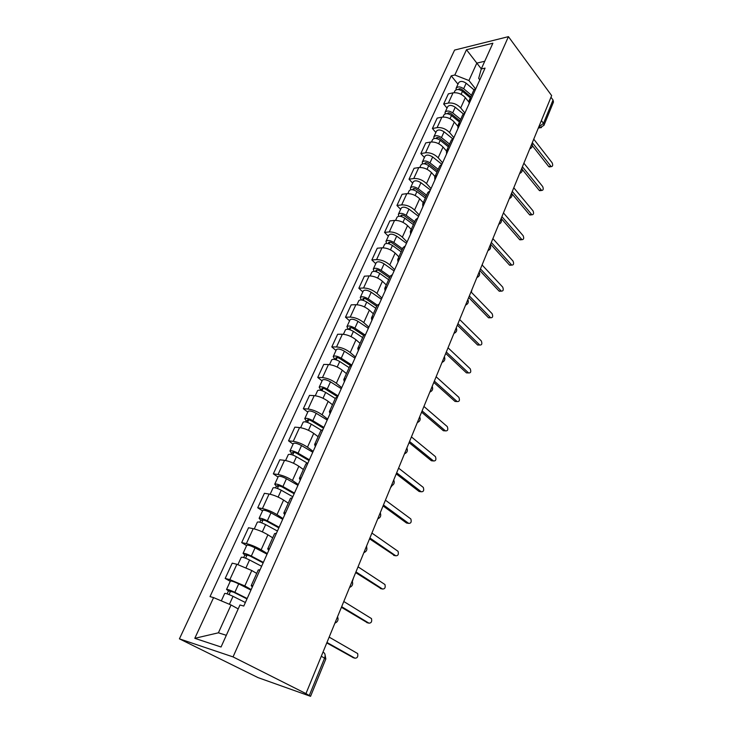 <?xml version="1.0" encoding="UTF-8"?>
<svg xmlns="http://www.w3.org/2000/svg" width="733" height="733" viewBox="0 0 733 733"><rect width="100%" height="100%" fill="white"/><g stroke="black" fill="none" stroke-linecap="round" stroke-linejoin="round"><path stroke-width="1.1" d="M321.301 656.246L325.837 658.958L310.563 696.323L258.089 677.64L179.42 638.846L233.048 656.905L508.436 36.65L551.647 95.611L305.954 693.601L233.048 656.905M508.436 36.65L454.579 50.082L179.42 638.846M310.563 696.323L309.271 695.525L324.609 658.06C325.589 655.11 325.131 653.185 323.235 652.288L322.978 652.15M305.954 693.601L309.271 695.525M550.987 97.223L553.039 100.027L553.47 102.061L543.95 125.343L543.492 123.346L553.039 100.027M468.808 101.979L465.327 97.681C461.772 93.925 457.676 92.321 453.04 92.844L448.358 93.842L443.667 104.031L448.358 103.069C452.994 102.574 457.108 104.196 460.691 107.934L464.777 112.9M476.12 88.042L473.775 90.168L469.12 100.54L471.456 98.442M447.038 108.072L443.667 104.031M469.111 103.674L469.12 100.54M457.713 126.14L454.304 122.072C450.676 118.352 446.544 116.721 441.889 117.17L437.198 118.086L432.397 128.504L437.088 127.634C441.752 127.221 445.911 128.861 449.567 132.563L453.874 137.639M465.024 112.8L462.688 114.852L457.923 125.462L460.242 123.446M435.842 132.508L432.397 128.504M457.96 128.532L457.923 125.462M446.553 153.976L446.461 150.989L443.025 147.049C439.324 143.356 435.136 141.698 430.473 142.074L425.772 142.889L420.852 153.564L425.561 152.785C430.234 152.446 434.44 154.113 438.178 157.787L442.595 162.799M453.654 138.143L451.345 140.113L446.461 150.989L448.761 149.056M424.389 157.522L420.852 153.564M434.99 176.516L431.48 172.612C427.696 168.957 423.463 167.28 418.781 167.564L414.072 168.288L409.041 179.209L413.751 178.531C418.442 178.284 422.694 179.97 426.514 183.607L431.041 188.564M442.008 164.11L439.718 165.997L434.715 177.129L436.996 175.288M412.661 183.122L409.041 179.209M434.861 180.043L434.715 177.129M423.253 202.647L419.661 198.79C415.794 195.18 411.506 193.466 406.815 193.668L402.096 194.291L396.947 205.478L401.666 204.901C406.366 204.745 410.663 206.459 414.566 210.059L419.203 214.952M430.069 190.717L427.806 192.504L422.684 203.921L424.938 202.171M400.649 209.336L396.947 205.478M422.877 206.752L422.684 203.921M411.231 229.411L407.548 225.617C403.59 222.035 399.265 220.303 394.556 220.413L389.837 220.917L384.55 232.388L389.278 231.921C393.988 231.857 398.34 233.607 402.335 237.162L407.081 241.972M417.847 217.976L415.602 219.671L410.352 231.371L412.578 229.722M388.353 236.191L384.55 232.388M410.608 234.111L410.352 231.371M398.908 256.843L395.133 253.096C391.092 249.568 386.712 247.809 381.985 247.809L377.266 248.212L371.851 259.958L376.579 259.61C381.307 259.647 385.714 261.415 389.791 264.925L394.656 269.671M405.303 245.931L403.095 247.525L397.707 259.519L399.906 257.97M375.745 263.706L371.851 259.958M398.028 262.167L397.707 259.519M386.282 284.945L382.415 281.27C378.274 277.78 373.839 275.993 369.111 275.901L364.383 276.176L358.84 288.225L363.559 287.996C368.305 288.133 372.758 289.938 376.936 293.402L381.92 298.056M392.448 274.6L390.268 276.075L384.743 288.381L386.905 286.951M362.826 291.908L358.84 288.225M385.118 290.928L384.743 288.381M373.335 313.77L369.368 310.151C365.135 306.715 360.654 304.901 355.908 304.699L351.18 304.855L345.49 317.197L350.218 317.096C354.964 317.352 359.482 319.185 363.751 322.593L368.873 327.165M379.254 304.003L377.11 305.368L371.439 317.994L373.573 316.674M349.586 320.816L345.49 317.197M371.888 320.44L371.439 317.994M360.068 343.319L355.991 339.773C351.657 336.401 347.121 334.55 342.366 334.23L337.638 334.257L331.802 346.92L336.529 346.956C341.285 347.323 345.848 349.183 350.227 352.536L355.478 357.017M365.721 334.184L363.605 335.43L353.388 328.604C351.519 327.541 350.246 327.303 349.568 327.88L350.163 329.025L348.148 329.044L346.911 326.661L350.017 319.872C351.446 318.635 354.103 319.13 357.979 321.347L368.342 328.329M336.007 350.466L331.802 346.92M358.309 350.713L357.786 348.386L359.885 347.185M346.443 373.638L342.265 370.165C337.831 366.848 333.231 364.97 328.466 364.53L323.748 364.42L317.756 377.422L322.483 377.587C327.248 378.081 331.866 379.978 336.346 383.267L341.743 387.647M351.831 365.162L349.751 366.28L343.777 379.575L345.839 378.521M322.071 380.885L317.756 377.422M344.363 381.792L343.777 379.575M332.47 404.753L328.173 401.363C323.638 398.111 318.983 396.196 314.21 395.628L309.491 395.371L303.343 408.712L308.062 409.032C312.835 409.655 317.517 411.579 322.099 414.805L327.642 419.084M337.556 396.974L335.522 397.955L329.383 411.616L331.408 410.691M307.768 412.102L303.343 408.712M330.052 413.705L329.383 411.616M318.122 436.694L313.715 433.386C309.06 430.198 304.342 428.255 299.568 427.559L294.858 427.147L288.545 440.845L293.255 441.321C298.038 442.081 302.775 444.042 307.475 447.194L313.165 451.363M322.905 429.657L320.907 430.491L314.604 444.528L316.574 443.749M293.09 444.143L288.545 440.845M315.355 446.479L314.604 444.528M303.389 469.496L298.853 466.28C294.089 463.164 289.315 461.185 284.532 460.351L279.823 459.783L273.345 473.848L278.045 474.489C282.837 475.387 287.638 477.385 292.449 480.463L298.294 484.504M307.842 463.238L305.89 463.925L299.412 478.347L301.336 477.724M278.018 477.055L273.345 473.848M300.246 480.161L299.412 478.347M288.252 503.186L283.598 500.071C278.705 497.038 273.876 495.022 269.084 494.042L264.393 493.3L257.732 507.758L262.423 508.574C267.206 509.618 272.071 511.652 277.01 514.648L283.02 518.561M292.348 497.762L290.451 498.284L283.79 513.118L285.668 512.66M262.533 510.855L257.732 507.758M284.716 514.786L283.79 513.118M272.694 537.811L267.911 534.806C262.9 531.856 257.998 529.803 253.206 528.667L248.524 527.742L241.679 542.603L246.361 543.602C251.144 544.811 256.074 546.873 261.14 549.796L267.325 553.571M276.423 533.267L274.582 533.624L267.728 548.87L269.552 548.596M246.618 545.599L241.679 542.603M268.754 550.382L267.728 548.87M256.706 573.408L251.786 570.521L236.887 564.263L232.214 563.155L225.178 578.438L229.841 579.629L244.822 585.933L251.181 589.561M260.041 569.798L258.254 569.972L251.199 585.667L252.967 585.575M230.263 581.315L225.178 578.438M252.326 587.005L251.199 585.667M481.306 68.884L476.826 63.111L468.928 80.529L475.25 88.491M479.803 79.833L478.667 78.385L481.269 68.975L492.869 43.22L466.49 49.734L476.826 63.111L484.742 61.26M238.207 608.903L231.032 604.972L218.407 632.808L194.795 638.324L221.054 647.001L239.966 604.982L243.777 606.054L485.063 68.114L481.269 68.975M194.795 638.324L213.587 597.606L231.032 604.972M468.928 80.529L454.827 75.004L451.226 75.82L210.014 596.607L213.587 597.606M454.827 75.004L466.49 49.734M218.407 632.808L226.323 635.309M457.978 84.194L451.226 75.82M550.089 166.803L548.696 166.538L532.387 145.73M532.314 142.669L551.216 166.648C552.783 166.455 553.094 165.163 552.132 162.781L533.752 139.16M470.769 96.866L462.111 89.609C460.489 88.537 459.279 88.464 458.482 89.38L458.427 89.536M471.484 95.281L463.668 88.72C460.297 86.485 457.777 86.329 456.118 88.253L456.054 89.802M473.967 89.811L466.161 83.223C462.798 80.987 460.287 80.841 458.62 82.783L456.118 88.253M470.705 97.003L470.256 96.435M470.311 97.883L462.486 91.323C459.105 89.087 456.586 88.931 454.927 90.846L454.075 92.697M540.615 190.58L539.204 190.342L522.327 169.534M522.409 166.776L541.678 190.452C543.327 190.296 543.657 188.995 542.677 186.548L523.884 163.193M530.93 214.888L529.501 214.677L511.781 193.576M512.275 191.432L531.938 214.787C533.661 214.668 534.018 213.349 533.01 210.838L513.787 187.767M459.957 120.945L451.143 113.707C449.503 112.635 448.284 112.552 447.496 113.441L447.423 113.734M460.645 119.397L452.701 112.864C449.274 110.628 446.736 110.445 445.096 112.305L445.087 113.908M463.32 113.908L455.248 107.247C451.84 105.011 449.311 104.828 447.661 106.706L445.096 112.305M459.454 122.063L451.491 115.53C448.055 113.294 445.517 113.102 443.886 114.962L442.924 117.042M448.889 145.574L439.919 138.381C438.252 137.309 437.033 137.199 436.254 138.061L436.19 138.491M449.567 144.08L441.468 137.575C437.995 135.339 435.448 135.119 433.826 136.915L433.881 138.592M452.582 138.684L444.088 131.821C440.615 129.585 438.077 129.374 436.447 131.18L433.826 136.915M448.339 146.802L440.231 140.305C436.749 138.07 434.193 137.841 432.58 139.627L431.517 141.964M521.035 239.746L519.578 239.554L501.18 218.434M501.913 216.656L521.969 239.664C523.774 239.59 524.159 238.262 523.124 235.678L503.452 212.9M510.901 265.163L509.426 265.007L490.606 244.181M491.312 242.467L511.771 265.108C513.659 265.08 514.071 263.733 513.018 261.085L492.888 238.628M500.538 291.166L499.045 291.038L479.776 270.532M480.454 268.883L501.335 291.138C503.305 291.148 503.754 289.792 502.682 287.07L482.067 264.952M437.564 170.789L428.439 163.624C426.743 162.552 425.506 162.433 424.746 163.267L424.719 163.853M438.215 169.332L429.978 162.873C426.45 160.637 423.885 160.38 422.29 162.103L422.428 163.853M441.788 164.192L432.653 156.981C429.135 154.745 426.579 154.498 424.975 156.239L422.29 162.103M436.969 172.127L428.713 165.658C425.167 163.432 422.602 163.166 421.017 164.888L419.826 167.472M425.974 196.6L416.674 189.481C414.951 188.408 413.714 188.271 412.963 189.059L413.018 189.829M426.597 195.198L418.213 188.766C414.621 186.539 412.047 186.246 410.471 187.895L410.718 189.737M430.39 190.012L420.953 182.737C417.379 180.501 414.805 180.217 413.229 181.885L410.471 187.895M482.415 265.319L482.341 264.292M425.314 198.057L416.912 191.634C413.32 189.398 410.737 189.105 409.17 190.745L407.86 193.594M414.099 223.024L404.634 215.96C402.884 214.888 401.638 214.732 400.896 215.484L401.116 216.464M414.704 221.687L406.155 215.3C402.509 213.065 399.916 212.735 398.376 214.311L398.752 216.253M418.58 216.345L408.968 209.116C405.331 206.889 402.747 206.569 401.189 208.154L398.376 214.311M471.356 292.284L471.933 289.627M413.385 224.61L404.827 218.223C401.18 215.997 398.578 215.667 397.039 217.225L395.6 220.358M489.928 317.783L488.425 317.673L468.699 297.506M469.34 295.94L490.661 317.765C492.723 317.829 493.199 316.464 492.1 313.66L470.998 291.908M401.941 250.1L392.292 243.081C390.515 242.018 389.26 241.844 388.536 242.559L389.021 243.805L389.809 242.119M402.518 248.817L393.813 242.476C390.103 240.25 387.491 239.883 385.979 241.368L386.538 243.438M406.476 243.319L396.69 236.145C392.998 233.919 390.387 233.552 388.866 235.064L385.979 241.368M460.031 318.58L461.286 315.538M401.171 251.813L392.448 245.482C388.737 243.255 386.126 242.88 384.605 244.355L383.038 247.781M479.07 345.023L477.55 344.941L457.346 325.131M457.96 323.638L479.73 345.023C481.874 345.142 482.387 343.759 481.269 340.882L459.655 319.515M389.48 277.844L379.648 270.889C377.834 269.817 376.579 269.625 375.864 270.294L376.396 271.512L375.69 271.558M390.029 276.616L381.151 270.33C377.394 268.104 374.765 267.692 373.28 269.093L374.068 271.32M394.079 270.963L384.101 263.843C380.354 261.617 377.733 261.214 376.24 262.634L373.28 269.093M376.304 271.723L377.129 269.9M449.118 345.161L450.401 342.036M388.646 279.694L379.758 273.409C375.983 271.183 373.354 270.77 371.869 272.163L370.165 275.892M467.947 372.914L466.435 372.868L445.719 353.434M446.296 352.014L468.543 372.932C470.778 373.106 471.319 371.704 470.183 368.745L448.037 347.79M376.698 306.284L366.683 299.385C364.842 298.322 363.577 298.102 362.881 298.725L363.44 299.907L361.662 299.971M377.238 305.13L368.177 298.881C364.356 296.663 361.708 296.214 360.26 297.525L361.387 299.934M381.371 299.284L371.2 292.229C367.389 290.011 364.75 289.572 363.293 290.9L360.26 297.525M363.238 300.347L364.136 298.377M437.949 372.346L439.259 369.157M375.809 308.263L366.747 302.042C362.917 299.824 360.269 299.366 358.822 300.658L356.962 304.717M456.494 401.519L455.019 401.437L433.808 382.424M434.348 381.096L457.126 401.547C459.399 401.721 459.985 400.31 458.867 397.323L436.135 376.762M364.457 334.578L354.873 328.164C350.988 325.956 348.331 325.452 346.911 326.661M349.852 329.694L350.814 327.587M426.514 400.172L427.852 396.901M362.643 337.574L353.407 331.398C349.504 329.19 346.846 328.686 345.435 329.887L343.42 334.275M444.739 430.83L443.337 430.72L421.594 412.148M422.107 410.901L445.453 430.885C447.735 431.041 448.349 429.611 447.295 426.615L423.931 406.458M350.484 365.538L339.755 358.574C337.858 357.521 336.575 357.255 335.906 357.786L336.539 358.886L334.523 358.849L333.213 356.559L336.401 349.595C337.803 348.459 340.469 349 344.409 351.208L354.983 358.125M351.849 365.107L341.23 358.208C337.272 356 334.596 355.45 333.213 356.559M336.117 359.811L337.153 357.539M414.814 428.658L416.179 425.314M349.146 367.627L339.718 361.525C335.751 359.317 333.084 358.767 331.701 359.866L329.529 364.613M334.294 359.353L334.523 358.849M432.69 460.865L431.37 460.727L409.069 442.613M409.545 441.468L433.496 460.956C435.787 461.075 436.437 459.637 435.448 456.641L411.415 436.914M337.638 396.791L325.764 389.333C323.83 388.279 322.538 387.995 321.897 388.472L322.557 389.525L320.55 389.425L319.167 387.235L322.438 380.079C323.794 379.053 326.478 379.639 330.491 381.847L341.276 388.682M338.06 395.847L327.22 389.031C323.198 386.832 320.513 386.227 319.167 387.235M322.016 390.707L323.125 388.27M402.82 457.823L404.231 454.405M335.293 398.468L325.672 392.439C321.64 390.24 318.956 389.635 317.609 390.625L315.263 395.738M320.184 390.222L320.55 389.425M420.321 491.651L419.111 491.486L396.232 473.866M396.663 472.812L421.228 491.77C423.537 491.87 424.224 490.414 423.298 487.408L398.587 468.14M323.519 428.264L311.406 420.898C309.436 419.853 308.144 419.542 307.512 419.963L308.217 420.962L306.211 420.806L304.745 418.708L308.107 411.378C309.418 410.462 312.121 411.103 316.198 413.293L327.211 420.046M323.913 427.403L312.844 420.669C308.749 418.479 306.046 417.828 304.745 418.708M307.548 422.428L308.74 419.826M390.552 487.702L392.045 485.613M321.146 430.161L311.259 424.169C307.154 421.979 304.452 421.319 303.15 422.19L300.631 427.696M305.698 421.915L306.211 420.806M407.63 523.197L406.531 523.023L383.066 505.926M383.451 504.982L408.657 523.371C410.966 523.444 411.699 521.969 410.837 518.955L385.421 500.181M309.033 460.581L296.654 453.315C294.657 452.27 293.356 451.931 292.751 452.298L293.484 453.251L291.487 453.021L289.938 451.033L293.392 443.502C294.666 442.705 297.378 443.401 301.529 445.582L312.771 452.243M309.381 459.793L298.084 453.159C293.915 450.978 291.203 450.273 289.938 451.033M292.687 455.001L293.96 452.215M307.539 463.238L296.453 456.751C292.275 454.57 289.562 453.855 288.298 454.607L285.595 460.516M290.827 454.46L291.487 453.021M394.601 555.55L369.542 538.828M369.89 537.995L395.765 555.779C398.083 555.825 398.844 554.331 398.056 551.317L371.906 533.065M294.144 493.758L281.509 486.602L277.578 485.503L278.366 486.4L276.359 486.107L274.728 484.229L278.274 476.496C279.502 475.827 282.232 476.578 286.456 478.75L297.937 485.31M294.455 493.062L282.929 486.529C278.677 484.357 275.947 483.597 274.728 484.229M277.422 488.462L278.778 485.484M366.683 547.203L366.592 546.012M292.806 496.745L281.243 490.221C276.992 488.059 274.261 487.28 273.052 487.903L270.147 494.244M275.553 487.885L276.359 486.107M381.233 588.736L355.661 572.601M355.963 571.887L382.534 589.03C384.862 589.039 385.668 587.536 384.935 584.513L358.034 566.829M278.852 527.852L265.951 520.815L262.002 519.624L262.826 520.467L260.829 520.091L259.106 518.341L262.753 510.388C263.926 509.856 266.675 510.672 270.981 512.825L282.7 519.276M279.126 527.247L267.343 520.824C263.019 518.671 260.27 517.846 259.106 518.341M261.736 522.849L263.184 519.67M352.353 581.581L353.416 578.09M277.431 531.031L265.621 524.617C261.287 522.464 258.538 521.63 257.375 522.116L254.269 528.905M259.849 522.235L260.829 520.091M367.508 622.784L341.413 607.29M341.66 606.695L368.946 623.16C371.292 623.132 372.135 621.611 371.475 618.579L343.786 601.5M263.138 562.889L249.953 555.981L245.986 554.698L246.847 555.477L244.859 555.028L243.044 553.406L246.792 545.224C247.919 544.83 250.677 545.709 255.066 547.853L267.041 554.185M263.367 562.385L251.327 556.072C246.92 553.937 244.162 553.048 243.044 553.406M245.61 558.198L247.149 554.817M338.307 614.859L339.892 610.983M261.626 566.27L249.55 559.975C245.143 557.84 242.376 556.943 241.267 557.282L237.941 564.538M243.713 557.547L244.859 555.028M353.407 657.73L326.771 642.923M326.964 642.465L355.01 658.207C357.365 658.142 358.245 656.585 357.649 653.552L329.154 637.124M246.984 598.907L233.506 592.136L228.449 590.935L226.534 589.451L230.382 581.04C231.454 580.802 234.23 581.745 238.701 583.871L250.943 590.083M247.168 598.504L234.853 592.328C230.364 590.202 227.587 589.25 226.534 589.451M229.017 594.555L230.666 590.945M324.398 648.705L326.029 644.728M245.372 602.508L233.03 596.341C228.531 594.216 225.755 593.254 224.701 593.437L221.302 600.868M227.111 593.858L228.449 590.935M335.723 621.144L337.043 617.937M350.429 585.355L351.712 582.231M364.732 550.529L365.978 547.496M378.659 516.628L379.877 513.677M392.228 483.624L393.41 480.738M405.441 451.464L406.586 448.66M418.314 420.128L419.432 417.398M430.857 389.589L431.957 386.923M443.099 359.811L444.161 357.209M455.028 330.757L456.073 328.228M466.674 302.417L467.691 299.944M478.044 274.756L479.034 272.346M489.14 247.754L490.102 245.399M499.97 221.384L500.914 219.085M510.553 195.629L511.478 193.375M520.897 170.459L521.795 168.26M531.004 145.858L531.883 143.714M538.755 126.983L543.492 123.346L541.394 120.569M538.865 126.727L539.955 127.744L543.95 125.343M244.822 585.933L251.786 570.521M261.14 549.796L267.911 534.806M277.01 514.648L283.598 500.071M292.449 480.463L298.853 466.28M307.475 447.194L313.715 433.386M322.099 414.805L328.173 401.363M336.346 383.267L342.265 370.165M350.227 352.536L355.991 339.773M363.751 322.593L369.368 310.151M376.936 293.402L382.415 281.27M389.791 264.925L395.133 253.096M402.335 237.162L407.548 225.617M414.566 210.059L419.661 198.79M426.514 183.607L431.48 172.612M438.178 157.787L443.025 147.049M449.567 132.563L454.304 122.072M460.691 107.934L465.327 97.681M246.361 543.602L253.206 528.667M262.423 508.574L269.084 494.042M278.045 474.489L284.532 460.351M293.255 441.321L299.568 427.559M308.062 409.032L314.21 395.628M322.483 377.587L328.466 364.53M336.529 346.956L342.366 334.23M350.218 317.096L355.908 304.699M363.559 287.996L369.111 275.901M376.579 259.61L381.985 247.809M389.278 231.921L394.556 220.413M401.666 204.901L406.815 193.668M413.751 178.531L418.781 167.564M425.561 152.785L430.473 142.074M437.088 127.634L441.889 117.17M448.358 103.069L453.04 92.844M229.841 579.629L236.887 564.263M541.476 127.579L538.334 128.018M550.749 166.254L548.696 166.538M459.334 89.71L459.783 88.73M463.668 88.72L466.161 83.223M461.121 94.337L462.486 91.323M541.266 190.094L539.204 190.342M531.572 214.467L529.501 214.677M448.294 113.908L448.788 112.818M452.701 112.864L455.248 107.247M450.025 118.746L451.491 115.53M436.996 138.665L437.546 137.474M441.468 137.575L444.088 131.821M438.673 143.723L440.231 140.305M521.649 239.389L519.578 239.554M511.506 264.879L509.426 265.007M501.134 290.955L499.045 291.038M425.433 164.018L426.038 162.708M429.978 162.873L432.653 156.981M427.055 169.305L428.713 165.658M413.595 189.975L414.246 188.546M418.213 188.766L420.953 182.737M415.153 195.509L416.912 191.634M401.464 216.565L402.17 215.007M406.155 215.3L408.968 209.116M402.958 222.346L404.827 218.223M490.514 317.636L488.425 317.673M393.813 242.476L396.69 236.145M390.46 249.852L392.448 245.482M479.648 344.95L477.55 344.941M381.151 270.33L384.101 263.843M377.651 278.045L379.758 273.409M468.524 372.914L466.417 372.85L468.543 372.932M368.177 298.881L371.2 292.229M364.512 306.953L366.747 302.042M457.126 401.547L455.019 401.437M354.873 328.164L357.979 321.347M351.043 336.603L353.407 331.398M445.453 430.885L443.337 430.72M341.23 358.208L344.409 351.208M337.217 367.022L339.718 361.525M433.496 460.956L431.37 460.727M327.22 389.031L330.491 381.847M323.033 398.248L325.672 392.439M421.228 491.77L419.111 491.486M312.844 420.669L316.198 413.293M308.465 430.317L311.259 424.169M408.657 523.371L406.531 523.023M298.084 453.159L301.529 445.582M293.502 463.247L296.453 456.751M395.765 555.779L393.639 555.367M282.929 486.529L286.456 478.75M278.128 497.075L281.243 490.221M382.534 589.03L380.4 588.544M267.343 520.824L270.981 512.825M262.332 531.856L265.621 524.617M368.946 623.16L366.821 622.601M251.327 556.072L255.066 547.853M246.086 567.617L249.55 559.975M355.01 658.207L352.875 657.565M234.853 592.328L238.701 583.871M229.42 604.294L233.03 596.341M529.739 148.946C532.158 147.809 532.9 146.004 531.956 143.531M519.651 173.483C522.098 172.347 522.84 170.542 521.887 168.049M509.334 198.588C511.799 197.461 512.55 195.647 511.579 193.136M498.779 224.289C501.262 223.162 502.013 221.339 501.024 218.81M487.967 250.594C490.478 249.467 491.229 247.635 490.23 245.097M476.899 277.532C479.437 276.405 480.197 274.563 479.171 271.998M465.565 305.12C468.121 303.993 468.891 302.143 467.846 299.559M453.947 333.396C456.54 332.269 457.3 330.4 456.256 327.788M442.045 362.377C444.656 361.241 445.435 359.353 444.363 356.724M429.831 392.091C432.479 390.946 433.258 389.04 432.177 386.373M417.315 422.556C419.991 421.402 420.779 419.478 419.688 416.784M404.469 453.828C407.181 452.655 407.979 450.703 406.87 447.973M391.285 485.906C394.033 484.724 394.849 482.745 393.722 479.968M377.752 518.845C380.537 517.645 381.362 515.629 380.235 512.807M363.852 552.682C366.683 551.445 367.517 549.402 366.381 546.525M349.568 587.435C352.445 586.18 353.306 584.082 352.152 581.159M334.899 623.16C337.812 621.868 338.692 619.724 337.528 616.737M357.786 348.386L363.605 335.43M325.837 658.958L324.884 653.964M551.216 166.648L549.154 166.932M541.678 190.452L539.616 190.699M531.938 214.787L529.867 214.998M521.969 239.664L519.889 239.838M511.771 265.108L509.692 265.236M501.335 291.138L499.246 291.221M490.661 317.765L488.563 317.801M479.73 345.023L477.632 345.014"/></g></svg>
